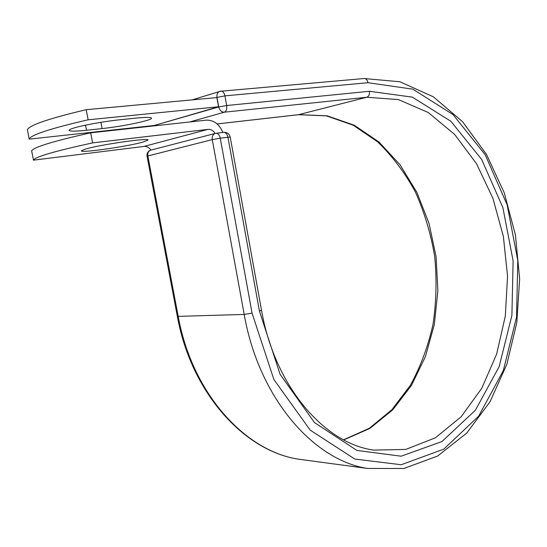 <?xml version="1.0" encoding="UTF-8"?>
<svg xmlns="http://www.w3.org/2000/svg" width="547" height="547" viewBox="0 0 547 547"><rect width="100%" height="100%" fill="white"/><g stroke="black" fill="none" stroke-linecap="round" stroke-linejoin="round"><path stroke-width="0.82" d="M73.127 128.258C81.476 125.475 104.436 121.304 120.012 119.759L135.964 118.125C146.432 117.113 151.622 117.167 151.526 118.282C151.341 120.49 122.337 126.487 102.111 128.579L86.529 130.254C75.028 131.444 69.216 131.43 69.086 130.22C69.305 129.721 70.652 129.065 73.127 128.258M85.626 149.03L81.441 150.726C78.987 153.44 127.136 146.603 142.897 142.097L147.895 140.169C151.403 137.338 100.798 144.456 85.626 149.03M90.665 132.832L92.614 142.89C55.343 151.006 35.63 156.715 33.476 160.018L31.637 150.835C33.716 147.157 53.394 141.16 90.665 132.832L206.301 120.149C213.733 119.971 219.244 124.073 222.848 132.449M33.401 160.168L143.991 146.425C146.76 146.213 149.064 147.437 150.91 150.09L215.299 133.427C212.92 134.35 211.908 136.422 212.277 139.622L147.04 156.162M92.614 142.89L207.99 129.379C210.855 129.188 213.248 130.548 215.162 133.461L215.313 133.42M218.547 106.754L88.135 119.807L86.173 109.701L216.885 97.585L218.547 106.754L154.254 125.468L29.189 139.15L27.412 129.735L29.189 139.15M86.173 109.701C48.909 118.521 29.326 125.195 27.412 129.735M88.135 119.807C50.871 128.408 31.247 134.794 29.258 138.952M207.99 129.379L143.991 146.425M307.325 460.355L297.958 459.09C244.844 450.831 192.127 393.252 178.226 316.494L147.847 155.861C147.505 152.921 148.49 151.006 150.801 150.117C147.991 151.143 146.733 153.146 147.034 156.134L177.351 316.392L244.194 314.443L212.277 139.622L220.256 138.193C219.491 134.959 218.109 133.318 216.113 133.263L223.538 132.388M177.344 316.337L177.351 316.392C191.19 392.801 243.962 450.653 297.958 459.09L367.338 468.451C313.342 460.054 258.813 397.942 244.194 314.443L252.064 313.137L220.256 138.193L227.955 137.229C227.196 134.015 225.808 132.381 223.805 132.333C227.169 132.244 229.302 133.83 230.212 137.099M230.219 137.126L227.955 137.229L259.435 311.134L261.514 310.211L230.219 137.126M367.338 468.451L403.85 468.492L437.6 456.061L466.728 433.087L490.057 401.751L506.878 364.227L516.799 322.593L519.65 278.867L515.424 234.984L504.266 192.859L486.495 154.452L462.612 121.749L433.388 96.826L399.98 81.77L364.097 78.515C366.08 78.57 367.386 79.971 368.008 82.713L412.91 89.188L453.06 114.631L485.162 154.705L507.137 204.81L517.79 260.42L516.546 317.137L503.336 370.579L478.652 416.171L443.795 449.135L401.197 464.738L354.818 459.049L310.197 430.127L273.876 379.515L252.064 313.137M259.435 311.134L280.078 374.264L314.491 422.585L356.904 450.427L401.129 456.198L441.901 441.579L475.384 410.236L499.151 366.64L511.903 315.387L513.12 260.919L502.857 207.525L481.695 159.505L450.837 121.243L412.342 97.14L369.437 91.274C369.731 94.405 368.842 96.402 366.757 97.25L398.442 99.595L428.267 112.518L454.66 134.459L476.478 163.649L492.895 198.24L503.363 236.379L507.554 276.256L505.319 316.077L496.662 354.025L481.791 388.233L461.121 416.807L435.405 437.812L405.751 449.429L373.731 450.092C325.239 443.795 274.874 387.331 261.521 310.279M192.113 99.882L220.954 91.082C222.882 91.171 224.202 92.764 224.926 95.862L226.663 105.516C227.087 109.044 226.301 111.273 224.318 112.197L366.757 97.25L298.648 114.665L327.147 115.814L354.319 125.249L378.934 141.974L400.035 164.784L416.91 192.394L429.046 223.491L436.096 256.762L437.873 290.901L434.304 324.61L425.436 356.562L411.467 385.416L392.767 409.819L369.922 428.404L343.769 439.904M217.097 123.93L298.094 114.726M368.008 82.713L224.926 95.862L215.689 97.701M369.437 91.274L226.663 105.516L218.732 106.952L216.981 97.304C216.619 94.289 217.521 92.299 219.696 91.335L364.097 78.515M154.131 125.482L218.732 106.952C219.641 110.391 221.508 112.142 224.318 112.197L189.693 121.967M102.111 128.579L100.901 122.33M86.529 130.254L85.537 125.154M153.557 125.933L154.206 125.858M31.637 150.835L33.476 160.018M217.118 123.95L298.375 114.713L326.409 115.861L353.212 125.215L377.608 141.83C392.384 156.086 404.992 172.852 415.447 192.141C424.486 212.462 430.899 233.925 434.68 256.529C436.896 279.394 436.342 302.04 433.005 324.46C428.096 346.367 420.554 366.654 410.38 385.327L391.878 409.724L369.321 428.294L343.578 439.802M153.331 125.954L153.256 125.578"/></g></svg>
